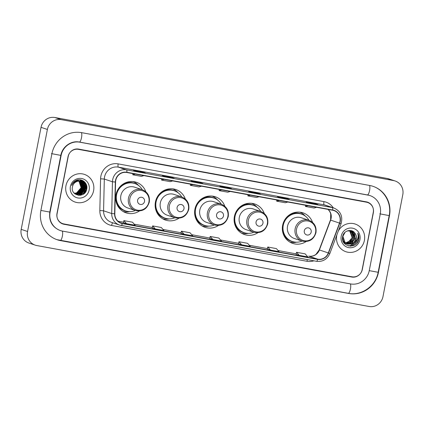 <?xml version="1.0" encoding="UTF-8"?>
<svg xmlns="http://www.w3.org/2000/svg" width="424" height="424" viewBox="0 0 424 424"><rect width="100%" height="100%" fill="white"/><g stroke="black" fill="none" stroke-linecap="round" stroke-linejoin="round"><path stroke-width="0.64" d="M312.525 222.335A16.117 15.497 108.5 0 0 303.001 212.848A16.117 15.497 108.5 0 0 282.633 225.335A16.117 15.497 108.5 0 0 292.772 243.418A16.117 15.497 108.5 0 0 306.086 241.574M289.857 242.083A16.117 15.497 108.5 0 0 289.862 242.083A15.815 15.2 -71.5 0 0 296.561 242.205M264.29 213.489A16.117 15.497 108.5 0 0 254.766 204.002A16.117 15.497 108.5 0 0 234.403 216.494A16.117 15.497 108.5 0 0 244.537 234.578A16.117 15.497 108.5 0 0 257.856 232.728M241.627 233.237A16.117 15.497 108.5 0 0 241.632 233.237A15.815 15.2 -71.5 0 0 248.332 233.359M224.81 206.25A16.117 15.497 108.5 0 0 215.286 196.763A16.117 15.497 108.5 0 0 194.918 209.255A16.117 15.497 108.5 0 0 205.057 227.333A16.117 15.497 108.5 0 0 218.371 225.489M202.142 225.997A16.117 15.497 108.5 0 0 202.147 225.997A15.815 15.2 -71.5 0 0 208.847 226.119M185.325 199.01A16.117 15.497 108.5 0 0 175.801 189.523A16.117 15.497 108.5 0 0 155.433 202.01A16.117 15.497 108.5 0 0 165.572 220.093A16.117 15.497 108.5 0 0 178.886 218.249M162.662 218.758L162.662 218.758A15.815 15.2 -71.5 0 0 169.367 218.879M145.84 191.77A16.117 15.497 108.5 0 0 136.316 182.283A16.117 15.497 108.5 0 0 115.953 194.77A16.117 15.497 108.5 0 0 126.087 212.853A16.117 15.497 108.5 0 0 139.406 211.009M123.177 211.518L123.177 211.518A15.815 15.2 -71.5 0 0 129.882 211.64M133.189 181.599L133.189 181.599A15.815 15.2 -71.5 0 1 138.616 185.537M172.674 188.839A16.117 15.497 108.5 0 0 172.669 188.839A15.815 15.2 -71.5 0 1 178.101 192.777M212.159 196.079A16.117 15.497 108.5 0 0 212.154 196.079A15.815 15.2 -71.5 0 1 217.581 200.017M251.639 203.319L251.639 203.319A15.815 15.2 -71.5 0 1 257.066 207.257M299.874 212.164A16.117 15.497 108.5 0 0 299.869 212.164A15.815 15.2 -71.5 0 1 305.296 216.102M366.463 202.184L78.398 149.359A9.127 8.772 108.5 0 0 68.02 156.726L57.002 213.41A9.127 8.772 108.5 0 0 62.741 223.649A9.127 8.772 108.5 0 0 63.897 223.946L351.962 276.771A9.127 8.772 108.5 0 0 362.34 269.399L373.359 212.716A9.127 8.772 108.5 0 0 367.619 202.481A9.127 8.772 108.5 0 0 366.463 202.184M369.246 270.666L380.264 213.982A16.425 15.789 108.5 0 0 369.935 195.559A16.425 15.789 108.5 0 0 367.852 195.024L79.786 142.199A16.425 15.789 108.5 0 0 61.114 155.46L50.096 212.143A16.425 15.789 108.5 0 0 60.425 230.571A16.425 15.789 108.5 0 0 62.508 231.107L350.574 283.926A16.425 15.789 108.5 0 0 369.246 270.666M402.8 194.632A12.164 11.692 108.5 0 0 395.147 180.984A12.164 11.692 108.5 0 0 393.61 180.587L61.226 119.637A12.164 11.692 108.5 0 0 47.393 129.463L27.56 231.493A12.164 11.692 108.5 0 0 35.213 245.141A12.164 11.692 108.5 0 0 36.75 245.538L369.134 306.488A12.164 11.692 108.5 0 0 382.967 296.668L402.8 194.632M395.147 180.984L388.787 178.859A12.164 11.692 108.5 0 0 387.25 178.462L54.866 117.512A12.164 11.692 108.5 0 0 41.033 127.333L21.2 229.368A12.164 11.692 108.5 0 0 28.853 243.016L35.213 245.141M389.471 215.673A26.156 25.143 108.5 0 0 373.025 186.332A26.156 25.143 108.5 0 0 369.712 185.479L81.641 132.654A26.156 25.143 108.5 0 0 51.908 153.769L40.89 210.458A26.156 25.143 108.5 0 0 57.335 239.799A26.156 25.143 108.5 0 0 60.648 240.652L348.719 293.477A26.156 25.143 108.5 0 0 378.452 272.356L389.471 215.673L389.174 215.572M65.969 185.701A14.596 14.034 108.5 0 0 75.149 202.078A14.596 14.034 108.5 0 0 93.593 190.768A14.596 14.034 108.5 0 0 84.413 174.391A14.596 14.034 108.5 0 0 65.969 185.701A14.596 14.034 108.5 0 0 75.149 202.078A14.596 14.034 108.5 0 0 93.593 190.768A14.596 14.034 108.5 0 0 84.413 174.391A14.596 14.034 108.5 0 0 65.969 185.701M336.767 235.362A14.596 14.034 108.5 0 0 345.947 251.739A14.596 14.034 108.5 0 0 364.391 240.424A14.596 14.034 108.5 0 0 355.211 224.047A14.596 14.034 108.5 0 0 338.299 231.064A14.596 14.034 108.5 0 1 355.211 224.047L355.211 224.047A14.596 14.034 108.5 0 1 364.391 240.424A14.596 14.034 108.5 0 1 345.947 251.739A14.596 14.034 108.5 0 1 336.767 235.362A14.596 14.034 108.5 0 1 336.873 234.854A14.596 14.034 108.5 0 0 336.767 235.362M115.752 180.354A9.731 9.354 -71.5 0 1 126.818 172.499L332.639 210.24A9.731 9.354 -71.5 0 1 333.868 210.558A9.731 9.354 -71.5 0 1 339.529 223.109L328.309 252.937A9.731 9.354 -71.5 0 1 317.703 259.159L122.356 223.342A9.731 9.354 -71.5 0 1 121.126 223.024A9.731 9.354 -71.5 0 1 114.825 213.786L115.572 182.039A9.731 9.354 -71.5 0 1 115.752 180.354M115.524 180.311A9.975 9.588 108.5 0 0 115.333 182.039L114.586 213.786A9.975 9.588 108.5 0 0 122.313 223.581L317.656 259.398A9.975 9.588 108.5 0 0 328.526 253.017L339.746 223.188A9.975 9.588 108.5 0 0 332.681 210.002L126.866 172.261A9.975 9.588 108.5 0 0 115.524 180.311M317.936 204.638A2.433 0.663 100.4 0 1 317.963 204.644A2.433 0.663 100.4 0 1 317.989 204.649L314.809 203.584L306.176 202.004L309.356 203.064L317.989 204.649M314.719 204.05L314.809 203.584M289.157 199.365A2.433 0.663 100.4 0 1 289.184 199.365A2.433 0.663 100.4 0 1 289.21 199.37L286.03 198.31L277.397 196.725L280.577 197.791L289.21 199.37M285.94 198.771L286.03 198.31M260.378 194.086A2.433 0.663 100.4 0 1 260.405 194.091A2.433 0.663 100.4 0 1 260.431 194.097L257.251 193.031L248.618 191.447L251.798 192.512L260.431 194.097M257.161 193.492L257.251 193.031M145.268 172.976A2.433 0.663 100.4 0 1 145.294 172.981A2.433 0.663 100.4 0 1 145.321 172.987L142.141 171.921L133.507 170.342L136.687 171.402L145.321 172.987M142.051 172.388L142.141 171.921M174.047 178.255A2.433 0.663 100.4 0 1 174.073 178.255A2.433 0.663 100.4 0 1 174.1 178.266L170.92 177.2L162.286 175.616L165.466 176.681L174.1 178.266M170.83 177.661L170.92 177.2M202.826 183.534A2.433 0.663 100.4 0 1 202.852 183.534A2.433 0.663 100.4 0 1 202.873 183.539L199.693 182.479L191.06 180.894L194.24 181.96L202.873 183.539M199.603 182.94L199.693 182.479M231.605 188.807A2.433 0.663 100.4 0 1 231.626 188.812A2.433 0.663 100.4 0 1 231.652 188.818L228.472 187.752L219.839 186.173L223.019 187.233L231.652 188.818M228.382 188.219L228.472 187.752M373.268 212.392A9.127 8.772 108.5 0 0 367.534 202.158A9.127 8.772 108.5 0 0 366.378 201.861L78.599 149.089A9.127 8.772 108.5 0 0 68.227 156.456L57.092 213.738A9.127 8.772 108.5 0 0 62.826 223.973A9.127 8.772 108.5 0 0 63.982 224.269L351.761 277.042A9.127 8.772 108.5 0 0 362.133 269.675L373.268 212.392M267.268 248.999L270.417 250.059L279.05 251.644L276.39 248.602L267.756 247.017L267.268 249.005M296.047 254.278L299.196 255.338L307.829 256.918L305.169 253.875L296.535 252.296L296.047 254.283M180.937 233.168L184.08 234.228L192.713 235.808L190.053 232.771L181.419 231.186L180.931 233.174M152.158 227.889L155.306 228.949L163.94 230.534L161.279 227.492L152.645 225.907L152.158 227.895M123.379 222.616L126.527 223.671L135.161 225.255L132.5 222.213L123.866 220.628L123.379 222.621M238.489 243.726L241.638 244.781L250.271 246.365L247.611 243.323L238.977 241.738L238.489 243.726M212.859 239.502L221.492 241.086L218.832 238.044L210.198 236.459L209.679 238.442L212.859 239.502L210.198 236.459M221.646 189.888L219.113 190.62L219.277 189.454M230.28 191.468L227.741 192.204L219.113 190.62M192.867 184.61L190.334 185.341L190.503 184.175M201.501 186.194L198.967 186.926L190.334 185.341M164.088 179.331L161.555 180.067L161.724 178.896M172.722 180.916L170.188 181.647L161.555 180.067M135.309 174.052L132.776 174.789L132.945 173.623M143.943 175.637L141.409 176.373L132.776 174.789M250.42 195.162L247.886 195.899L248.056 194.727M259.053 196.747L256.52 197.478L247.886 195.899M279.199 200.441L276.665 201.172L276.835 200.006M287.832 202.025L285.299 202.757L276.665 201.172M307.978 205.72L305.444 206.451L305.614 205.285M316.611 207.299L314.078 208.036L305.444 206.451M184.08 234.228L181.419 231.186M155.306 228.949L152.645 225.907M126.527 223.671L123.866 220.628M241.638 244.781L238.977 241.738M270.417 250.059L267.756 247.017M299.196 255.338L296.535 252.296M79.034 181.122L81.318 187.763L76.797 192.968L74.507 193.365M78.922 181.122L81.117 187.7L76.596 192.899L74.423 193.296M79.479 181.127L80.125 181.636L82.113 188.033L77.592 193.233L74.868 193.614M79.368 181.122L79.929 181.573L81.912 187.964L77.391 193.164L74.778 193.556M79.913 181.165L80.92 181.907L82.908 188.298L78.387 193.498L75.233 193.837M75.127 193.821L74.815 193.768M79.802 181.154L80.724 181.838L82.707 188.23L78.186 193.429L75.143 193.784M75.037 193.768L74.741 193.726M80.337 181.233L81.715 182.172L83.703 188.563L79.182 193.763L75.61 194.033M75.509 194.012L75.202 193.938M75.414 193.969L74.889 193.847M80.231 181.212L81.519 182.103L83.502 188.494L78.981 193.699L75.514 193.985M80.746 181.324L82.51 182.437L84.498 188.828L79.977 194.028L75.997 194.203M78.689 180.868L80.65 181.287L82.314 182.368L84.297 188.765L79.776 193.964L75.392 194.017M75.795 194.139L75.493 194.049M80.295 181.223A6.874 6.609 108.5 0 0 72.478 186.777C70.13 196.121 85.081 198.649 86.655 189.411C88.473 183.078 81.265 177.433 75.753 180.603C73.787 181.695 72.425 183.316 71.661 185.468C73.638 181.716 76.516 180.301 80.295 181.223L83.305 182.702L85.293 189.093L80.772 194.298L76.389 194.351L73.818 192.766M81.048 181.408L83.109 182.638L85.092 189.03L80.571 194.229L76.288 194.314M77.369 180.195L77.751 180.37M77.566 180.258L77.857 180.386M77.952 180.433L78.233 180.582M78.323 180.635L78.599 180.809M77.846 180.417L78.127 180.571M78.217 180.624L78.493 180.799M76.914 180.126L78.546 180.635M78.361 180.523L78.652 180.656M78.747 180.698L79.028 180.852M76.983 180.105L77.968 180.38M77.868 180.348L78.164 180.46M78.641 180.682L78.922 180.836M76.304 180.354L79.341 180.9M79.156 180.794L79.447 180.921M76.527 180.264L78.763 180.645M78.663 180.613L78.959 180.725M74.55 181.393L75.345 181.022L79.558 180.91L81.148 181.446M79.951 181.059L80.242 181.186M75.18 180.942L79.558 180.91M79.458 180.878L79.754 180.99M73.638 182.723L75.938 181.223L80.353 181.175M80.253 181.143L80.549 181.26M84.832 192.878A12.927 12.423 108.5 0 0 86.448 188.616A12.927 12.423 108.5 0 0 86.687 185.707M70.395 186.512A9.916 9.535 108.5 0 0 77.889 197.96A9.916 9.535 108.5 0 0 89.162 189.957A9.916 9.535 108.5 0 0 81.673 178.509A9.916 9.535 108.5 0 0 70.395 186.512M83.703 181.17L86.104 184.843L86.305 189.199L83.263 194.213M82.086 180.285L83.014 181L85.309 184.578L85.51 188.934L83.56 192.878L79.972 195.374M81.291 180.02L82.219 180.73L84.408 184M84.615 184.679L84.715 188.664L81.509 193.816M80.894 194.25L78.398 195.353M80.682 179.877L83.035 182.474M83.141 182.665L83.613 183.735M83.82 184.408L83.92 188.399L80.714 193.545M80.141 179.797L81.996 181.801M82.033 181.864L82.24 182.209M82.346 182.399L82.818 183.47M83.025 184.143L83.125 188.134L79.919 193.28M84.116 181.488L86.401 189.231L83.973 193.694M82.214 180.338L83.115 181.032L85.404 184.61L85.606 188.966L80.242 195.342M81.376 180.041L82.32 180.767L84.609 184.339M84.827 185.171L84.811 188.701L81.991 193.524M81.276 194.091L78.557 195.369M80.756 179.893L83.183 182.596M83.305 182.818L83.814 184.074M84.032 184.906L84.016 188.436L81.196 193.259M80.21 179.808L82.113 181.859M82.161 181.933L82.388 182.331M82.51 182.553L83.019 183.804M83.237 184.641L83.221 188.166L80.401 192.994M79.696 179.76L81.318 181.594M81.366 181.668L81.593 182.066M81.715 182.288L82.224 183.539M82.442 184.376L82.426 187.901L79.606 192.729M144.515 201.501A3.652 3.509 108.5 0 0 141.759 197.287A3.652 3.509 108.5 0 0 137.609 200.234A3.652 3.509 108.5 0 0 140.365 204.448A3.652 3.509 108.5 0 0 144.515 201.501M135.351 210.5A10.95 10.526 108.5 0 1 128.461 198.22A10.95 10.526 108.5 0 1 142.3 189.735L134.678 187.185A10.95 10.526 108.5 0 0 120.845 195.671A10.95 10.526 108.5 0 0 127.73 207.951L135.351 210.5C142.406 211.926 147.054 209.117 149.29 202.073C149.99 196.132 147.663 192.019 142.3 189.735A14.448 13.886 108.5 0 0 134.832 183.55A14.448 13.886 108.5 0 0 116.579 194.743A14.448 13.886 108.5 0 0 125.663 210.951A14.448 13.886 108.5 0 0 135.367 210.505M134.832 183.55L134.514 183.444A14.448 13.886 108.5 0 0 116.261 194.637A14.448 13.886 108.5 0 0 125.345 210.845L125.663 210.951M115.943 201.061A11.406 10.966 108.5 0 0 116.966 202.757M116.976 202.789L116.303 202.561M184 208.741A3.652 3.509 108.5 0 0 181.239 204.527A3.652 3.509 108.5 0 0 177.089 207.474A3.652 3.509 108.5 0 0 179.85 211.687A3.652 3.509 108.5 0 0 184 208.741M174.831 217.74A10.95 10.526 108.5 0 1 167.946 205.46A10.95 10.526 108.5 0 1 181.779 196.975L174.163 194.425A10.95 10.526 108.5 0 0 160.325 202.911A10.95 10.526 108.5 0 0 167.21 215.191L174.831 217.74C181.891 219.166 186.539 216.357 188.775 209.313C189.475 203.372 187.143 199.259 181.779 196.975A14.448 13.886 108.5 0 0 174.317 190.789A14.448 13.886 108.5 0 0 156.064 201.983A14.448 13.886 108.5 0 0 165.148 218.19A14.448 13.886 108.5 0 0 174.847 217.745M174.317 190.789L173.999 190.683A14.448 13.886 108.5 0 0 155.746 201.877A14.448 13.886 108.5 0 0 164.83 218.084L165.148 218.19M155.423 208.301A11.406 10.966 108.5 0 0 156.451 209.997M156.461 210.028L155.788 209.801M223.48 215.98A3.652 3.509 108.5 0 0 220.724 211.767A3.652 3.509 108.5 0 0 216.574 214.714A3.652 3.509 108.5 0 0 219.33 218.927A3.652 3.509 108.5 0 0 223.48 215.98M214.316 224.98A10.95 10.526 108.5 0 1 207.431 212.7A10.95 10.526 108.5 0 1 221.264 204.214L213.643 201.665A10.95 10.526 108.5 0 0 199.81 210.15A10.95 10.526 108.5 0 0 206.695 222.43L214.316 224.98C221.37 226.405 226.019 223.596 228.26 216.553C228.96 210.611 226.628 206.504 221.264 204.214A14.448 13.886 108.5 0 0 213.802 198.029A14.448 13.886 108.5 0 0 195.549 209.223A14.448 13.886 108.5 0 0 204.633 225.43A14.448 13.886 108.5 0 0 214.332 224.99M213.802 198.029L213.484 197.923A14.448 13.886 108.5 0 0 195.231 209.117A14.448 13.886 108.5 0 0 204.315 225.324L204.633 225.43M194.907 215.54A11.406 10.966 108.5 0 0 195.936 217.236M195.946 217.268L195.273 217.046M262.965 223.22A3.652 3.509 108.5 0 0 260.209 219.007A3.652 3.509 108.5 0 0 256.059 221.953A3.652 3.509 108.5 0 0 258.815 226.167A3.652 3.509 108.5 0 0 262.965 223.22M260.749 211.454L253.128 208.905A10.95 10.526 108.5 0 0 239.295 217.39A10.95 10.526 108.5 0 0 246.18 229.67L253.801 232.225C260.855 233.645 265.504 230.836 267.74 223.793C268.44 217.851 266.113 213.744 260.749 211.454A10.95 10.526 108.5 0 0 246.911 219.939A10.95 10.526 108.5 0 0 253.801 232.225M260.765 211.459A14.448 13.886 108.5 0 0 253.282 205.269A14.448 13.886 108.5 0 0 235.029 216.463A14.448 13.886 108.5 0 0 244.113 232.67A14.448 13.886 108.5 0 0 253.817 232.23M253.282 205.269L252.964 205.163A14.448 13.886 108.5 0 0 234.711 216.357A14.448 13.886 108.5 0 0 243.795 232.564L244.113 232.67M234.393 222.78A11.406 10.966 108.5 0 0 235.415 224.482M235.426 224.508L234.753 224.285M311.195 232.066A3.652 3.509 108.5 0 0 308.439 227.852A3.652 3.509 108.5 0 0 304.289 230.799A3.652 3.509 108.5 0 0 307.045 235.013A3.652 3.509 108.5 0 0 311.195 232.066M302.031 241.065A10.95 10.526 108.5 0 1 295.146 228.785A10.95 10.526 108.5 0 1 308.979 220.3L301.358 217.751A10.95 10.526 108.5 0 0 287.525 226.236A10.95 10.526 108.5 0 0 294.41 238.516L302.031 241.065C309.085 242.491 313.734 239.682 315.975 232.638C316.675 226.697 314.343 222.584 308.979 220.3A14.448 13.886 108.5 0 0 301.517 214.115A14.448 13.886 108.5 0 0 283.264 225.308A14.448 13.886 108.5 0 0 292.348 241.516A14.448 13.886 108.5 0 0 302.047 241.071M301.517 214.115L301.199 214.009A14.448 13.886 108.5 0 0 282.946 225.202A14.448 13.886 108.5 0 0 292.03 241.41L292.348 241.516M282.623 231.626A11.406 10.966 108.5 0 0 283.651 233.322M283.661 233.354L282.988 233.126M349.721 230.582L350.415 231.128L352.365 237.509L347.807 242.692L345.534 243.09M345.39 243.084L344.977 243.063M344.844 243.053L344.442 243M344.309 242.973L343.981 242.904M349.577 230.577L352.111 237.424L350.409 240.715L345.422 243M350.261 230.635L351.427 231.462L353.372 237.843L348.82 243.032L345.989 243.403M345.851 243.392L345.449 243.339M345.316 243.312L344.924 243.228M344.797 243.196L343.996 242.926M350.123 230.619L352.964 234.181L353.123 237.758L350.282 242.062L345.873 243.328M350.786 230.736L352.434 231.801L354.385 238.182L349.827 243.371L346.461 243.673M346.329 243.652L345.931 243.567M345.809 243.535L343.769 242.597M350.653 230.709L354.125 235.071L354.13 238.097L352.068 241.754L346.689 243.652M346.376 231.34L347.108 231.001L351.3 230.884L353.446 232.14L355.392 238.521L350.839 243.71L346.943 243.906M346.816 243.869L344.166 242.459L343.058 241.235M351.162 230.842L354.549 233.815L355.142 238.436L352.074 242.883L346.821 243.848M342.534 237.376L343.774 241.431L347.442 244.092L351.846 244.044L353.759 243.01L356.293 238.818C356.648 236.778 356.229 234.944 355.036 233.311C356.255 235.357 356.626 237.175 356.149 238.776L353.918 242.586L348.03 244.229M347.442 244.092L345.173 242.798L342.889 236.301L345.12 232.225M355.036 233.311C351.962 228.266 343.668 230.465 342.671 236.359C340.032 246.673 356.361 249.964 358.704 239.867L358.815 239.364C359.223 237.149 358.889 235.076 357.819 233.147C358.434 235.119 358.338 237.096 357.527 239.088L353.987 242.825M341.198 236.173A9.916 9.535 108.5 0 0 348.687 247.621A9.916 9.535 108.5 0 0 359.965 239.613A9.916 9.535 108.5 0 0 352.471 228.165A9.916 9.535 108.5 0 0 341.198 236.173M357.819 233.147L358.699 239.327L357.045 242.963M357.798 238.352L355.614 243.148L351.798 245.772L350.176 246.185M355.132 242.141L350.786 245.432L348.417 245.931M358.004 237.61L357.814 239.03L355.736 243.191L351.925 245.814L350.537 246.19M355.471 241.876L350.913 245.475L348.576 245.973M369.399 185.421A4.865 1.33 100.4 0 1 369.532 190.747A4.865 1.33 100.4 0 1 367.428 194.876A4.865 1.33 100.4 0 1 367.375 194.865M372.548 186.168C384.329 189.841 391.84 203.223 389.168 215.599L379.787 213.823M389.168 215.599L378.15 272.282L369.251 270.644M348.242 293.318A4.865 1.33 -79.6 0 0 348.29 293.329A4.865 1.33 -79.6 0 0 350.394 289.2A4.865 1.33 -79.6 0 0 350.261 283.873M60.171 240.493A4.865 1.33 -79.6 0 0 60.224 240.503A4.865 1.33 -79.6 0 0 62.328 236.369A4.865 1.33 -79.6 0 0 62.19 231.043M40.895 210.437L49.794 212.069L60.812 155.385C62.302 146.609 71.327 140.317 79.362 142.051A4.865 1.33 100.4 0 1 79.309 142.04M51.431 153.61L60.812 155.385M81.334 132.595A4.865 1.33 100.4 0 1 81.461 137.927A4.865 1.33 100.4 0 1 79.362 142.051L369.458 195.4M387.25 178.462L393.61 180.587M21.2 229.368L27.56 231.493M41.033 127.333L47.393 129.463M54.866 117.512L61.226 119.637M378.155 272.256L378.452 272.356M348.263 293.323L348.719 293.477M60.197 240.498L60.648 240.652M367.401 194.87L367.852 195.024M49.799 212.042L50.096 212.143M60.818 155.359L61.114 155.46M79.336 142.051L79.786 142.199M339.529 223.109L330.625 220.125A9.731 9.354 108.5 0 0 331.086 218.498A9.731 9.354 108.5 0 0 328.118 209.408M317.703 259.159L308.799 256.181A9.731 9.354 108.5 0 0 319.404 249.959L330.625 220.125L330.715 213.754L329.755 211.497L328.059 209.398M313.914 260.824A15.206 14.617 -71.5 0 1 306.96 261.285L111.613 225.467A15.206 14.617 -71.5 0 1 99.841 210.537L100.589 178.79A15.206 14.617 -71.5 0 1 118.163 163.881L323.984 201.623A3.042 0.832 -79.6 0 0 324.196 204.872L118.376 167.13A12.164 11.692 108.5 0 0 104.548 176.956A12.164 11.692 108.5 0 0 104.32 179.061L103.573 210.808A12.164 11.692 108.5 0 0 111.448 222.351L119.589 225.075A12.164 11.692 -71.5 0 1 111.713 213.532L114.586 213.786M323.984 201.623A15.206 14.617 -71.5 0 1 333.259 207.787M325.738 205.269A12.164 11.692 108.5 0 0 324.196 204.872L332.337 207.596A12.164 11.692 -71.5 0 1 333.879 207.993L325.738 205.269M99.841 210.537L103.573 210.808L111.713 213.532L112.461 181.785A12.164 11.692 -71.5 0 1 112.689 179.675A12.164 11.692 -71.5 0 1 126.516 169.854A3.042 0.832 100.4 0 1 126.866 172.261M115.333 182.039L112.461 181.785L104.32 179.061L100.589 178.79M317.656 259.398A3.042 0.832 100.4 0 1 316.505 261.301L119.589 225.075A12.164 11.692 -71.5 0 0 121.132 225.473A3.042 0.832 -79.6 0 0 121.163 225.478A3.042 0.832 -79.6 0 0 122.313 223.581M328.526 253.017L329.846 253.541C327.174 259.382 322.728 261.968 316.505 261.301A3.042 0.832 100.4 0 1 316.479 261.295L121.195 225.483M339.746 223.188L341.066 223.713C343.032 216.335 340.636 211.094 333.879 207.993M332.681 210.002A3.042 0.832 -79.6 0 0 332.337 207.596L126.516 169.854L118.376 167.13A3.042 0.832 -79.6 0 1 118.163 163.881M112.752 222.786A3.042 0.832 -79.6 0 0 111.613 225.467M307.432 259.636A3.042 0.832 -79.6 0 0 306.96 261.285M328.309 252.937L319.198 249.895L330.418 220.067M122.356 223.342L119.95 222.536M117.973 221.19L123.479 222.197L117.962 221.185M134.207 224.169L152.258 227.476L134.201 224.163M162.986 229.442L181.037 232.755L162.98 229.437M191.765 234.721L209.816 238.028L191.759 234.716M220.538 240L238.59 243.307M249.317 245.273L267.369 248.586M278.096 250.552L296.148 253.865L278.091 250.547M319.198 249.895L316.066 254.241C315.271 254.962 312.742 256.706 308.741 256.17L308.799 256.181A5.475 1.495 -79.6 0 0 308.741 256.17A5.475 1.495 -79.6 0 0 308.688 256.16M148.904 202.052A10.059 9.667 108.5 0 0 141.303 190.44A10.059 9.667 108.5 0 0 129.871 198.559A10.059 9.667 108.5 0 0 137.466 210.172A10.059 9.667 108.5 0 0 148.904 202.052M116.478 203.107A14.58 14.018 108.5 0 0 127.099 211.343M136.215 184.101A14.58 14.018 108.5 0 0 122.775 184.281M188.388 209.292A10.059 9.667 108.5 0 0 180.788 197.679A10.059 9.667 108.5 0 0 169.351 205.804A10.059 9.667 108.5 0 0 176.951 217.411A10.059 9.667 108.5 0 0 188.388 209.292M155.958 210.346A14.58 14.018 108.5 0 0 166.584 218.583M175.7 191.341A14.58 14.018 108.5 0 0 162.26 191.521M227.868 216.532A10.059 9.667 108.5 0 0 220.268 204.919A10.059 9.667 108.5 0 0 208.836 213.044A10.059 9.667 108.5 0 0 216.436 224.651A10.059 9.667 108.5 0 0 227.868 216.532M195.443 217.586A14.58 14.018 108.5 0 0 206.069 225.822M215.185 198.58A14.58 14.018 108.5 0 0 201.739 198.761M267.353 223.771A10.059 9.667 108.5 0 0 259.753 212.159A10.059 9.667 108.5 0 0 248.321 220.284A10.059 9.667 108.5 0 0 255.916 231.896A10.059 9.667 108.5 0 0 267.353 223.771M234.928 224.826A14.58 14.018 108.5 0 0 245.549 233.062M254.665 205.82A14.58 14.018 108.5 0 0 241.224 206M315.583 232.617A10.059 9.667 108.5 0 0 307.983 221.005A10.059 9.667 108.5 0 0 296.551 229.124A10.059 9.667 108.5 0 0 304.151 240.737A10.059 9.667 108.5 0 0 315.583 232.617M283.158 233.672A14.58 14.018 108.5 0 0 293.784 241.908M302.9 214.666A14.58 14.018 108.5 0 0 289.454 214.846M378.15 272.282C375.839 285.999 361.577 296.122 348.29 293.329L56.858 239.639M59.948 230.407C52.163 227.147 48.781 221.031 49.794 212.069M329.846 253.541L341.066 223.713M220.538 239.995L238.595 243.302M249.312 245.268L267.369 248.581M231.626 188.812L223.008 187.233M202.852 183.534L194.229 181.954M174.073 178.255L165.45 176.676M145.294 172.981L136.676 171.402M260.405 194.091L251.787 192.507M289.184 199.365L280.566 197.785M317.963 204.644L309.34 203.064"/></g></svg>
